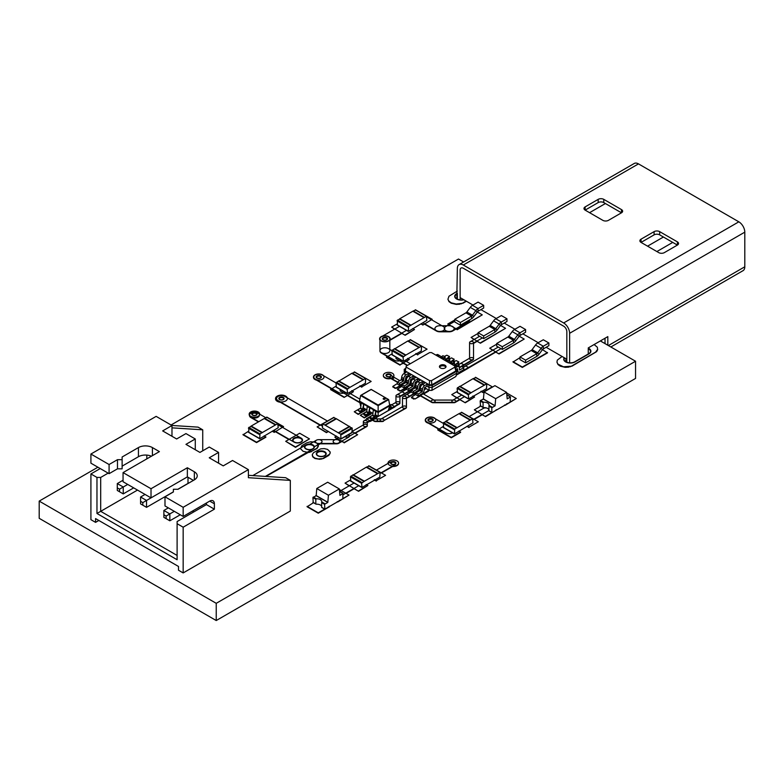 <?xml version="1.0" encoding="UTF-8"?>
<svg xmlns="http://www.w3.org/2000/svg" width="784" height="784" viewBox="0 0 784 784"><rect width="100%" height="100%" fill="white"/><g stroke="black" fill="none" stroke-linecap="round" stroke-linejoin="round"><path stroke-width="1.18" d="M480.494 405.838L480.171 401.016L483.081 402.702L483.64 402.261A4.831 2.793 0 0 1 489.04 405.034A4.831 2.793 0 0 1 489.01 405.367L488.902 410.689L492.146 412.56L510.129 402.172L510.453 396.988L507.189 398.87L506.591 392.382L494.939 385.659L484.042 391.951L483.444 398.987M506.591 392.382L495.684 398.674L484.042 391.951L482.964 392.568L481.239 391.196M495.684 398.674L495.076 405.857L491.823 407.739L491.823 412.364M483.434 399.134L480.494 400.457L483.64 402.261M506.827 394.989A4.831 2.793 0 0 0 506.993 394.979L510.129 396.792M480.171 401.016L480.494 400.457M507.542 395.303L506.993 394.979L507.542 395.303M488.902 409.767A4.831 2.793 0 0 0 483.64 407.641L483.081 407.327L483.64 407.641M483.081 402.702L483.081 407.327L480.171 405.642M659.677 234.867L677.386 245.088L664.342 252.624A3.949 2.283 0 0 1 658.746 252.624L641.047 242.403L654.091 234.867A3.949 2.283 180 0 1 659.677 234.867L659.677 231.643L677.386 241.864A3.949 2.283 180 0 1 678.542 243.471A3.949 2.283 180 0 1 677.386 245.088L677.386 241.864M546.144 347.273L566.832 359.219L566.832 331.671A4.479 2.587 60 0 0 563.657 326.183L463.305 268.246A4.479 2.587 -120 0 0 461.061 268.03A4.479 2.587 60 0 1 463.305 268.246L563.657 326.183A4.479 2.587 60 0 1 566.832 331.671L566.832 362.247M603.778 202.586L621.477 212.807L608.433 220.343A3.949 2.283 0 0 1 602.837 220.343L585.138 210.122L598.182 202.586A3.949 2.283 180 0 1 603.778 202.586L603.778 199.361L621.477 209.583A3.949 2.283 180 0 1 622.633 211.2A3.949 2.283 180 0 1 621.477 212.807L621.477 209.583M641.047 239.169L641.047 242.403A3.949 2.283 180 0 1 639.891 240.786A3.949 2.283 180 0 1 641.047 239.169L654.091 231.643A3.949 2.283 180 0 1 659.677 231.643M610.854 346.979L743.056 270.656A8.438 4.871 60 0 0 744.8 266.795L744.8 232.152L569.625 333.288L569.625 362.835M455.053 296.489A6.262 3.616 180 0 1 456.876 294.127L457.346 268.461A8.438 4.871 60 0 1 459.091 264.6L634.266 163.464A8.438 4.871 60 0 1 638.48 163.885L738.832 221.823A8.438 4.871 60 0 1 744.8 232.152M738.832 221.823L563.657 322.959A8.438 4.871 60 0 1 569.625 333.288M563.657 322.959L463.305 265.021A8.438 4.871 60 0 0 459.091 264.6M472.997 305.045L460.139 297.626L460.139 270.078A4.479 2.587 60 0 1 461.061 268.03A4.479 2.587 -120 0 0 460.139 270.078L460.139 299.851M585.138 206.898L585.138 210.122A3.949 2.283 180 0 1 583.982 208.505A3.949 2.283 180 0 1 585.138 206.898L598.182 199.361A3.949 2.283 180 0 1 603.778 199.361M605.032 343.617L605.032 338.237L605.032 343.617M607.825 345.234L607.825 336.62L588.255 347.92L588.255 353.996M457.346 293.853L457.346 299.106M605.405 203.526L589.568 212.68M663.411 237.023L647.564 246.166L663.411 237.023M656.884 251.546L672.731 242.403L656.884 251.546M538.226 342.706L522.85 333.827M514.931 329.251L504.21 323.067M496.292 318.49L480.915 309.621M525.594 362.845L536.775 356.397A5.596 3.234 -60 0 0 538.971 354.358L542.401 349.752A2.303 1.333 120 0 1 543.302 348.919L548.888 345.685L548.888 343L543.302 339.766L537.706 343A5.596 3.234 120 0 0 535.511 345.029L532.091 349.644A2.303 1.333 -60 0 1 531.189 350.477L520.008 356.936L520.008 359.621L525.594 362.845L525.594 360.16L520.008 356.936M548.888 343L543.302 346.224A5.596 3.234 120 0 0 541.107 348.263L537.677 352.869A2.303 1.333 -60 0 1 536.775 353.702L525.594 360.16M502.299 349.399L513.481 342.941A5.596 3.234 -60 0 0 515.676 340.913L519.106 336.307A2.303 1.333 120 0 1 520.008 335.464L525.594 332.24L525.594 329.545L520.008 326.32L514.412 329.545A5.596 3.234 120 0 0 512.217 331.583L508.796 336.189A2.303 1.333 -60 0 1 507.895 337.032L496.713 343.48L496.713 346.175L502.299 349.399L502.299 346.714L496.713 343.48M525.594 329.545L520.008 332.779A5.596 3.234 120 0 0 517.812 334.807L514.382 339.423A2.303 1.333 -60 0 1 513.481 340.256L502.299 346.714M483.669 338.639L494.851 332.181A5.596 3.234 -60 0 0 497.036 330.152L500.466 325.546A2.303 1.333 120 0 1 501.368 324.703L506.964 321.479L506.964 318.794L501.368 315.56L495.782 318.794A5.596 3.234 120 0 0 493.587 320.823L490.157 325.429A2.303 1.333 -60 0 1 489.255 326.271L478.073 332.72L478.073 335.415L483.669 338.639L483.669 335.954L478.073 332.72M506.964 318.794L501.368 322.018A5.596 3.234 120 0 0 499.173 324.047L495.753 328.663A2.303 1.333 -60 0 1 494.851 329.496L483.669 335.954M460.375 325.193L471.556 318.735A5.596 3.234 -60 0 0 473.742 316.707L477.172 312.091A2.303 1.333 120 0 1 478.073 311.258L483.669 308.034L483.669 305.339L478.073 302.114L472.487 305.339A5.596 3.234 120 0 0 470.292 307.377L466.862 311.983A2.303 1.333 -60 0 1 465.961 312.816L454.779 319.274L454.779 321.959L460.375 325.193L460.375 322.498L454.779 319.274M483.669 305.339L478.073 308.573A5.596 3.234 120 0 0 475.878 310.601L472.458 315.207A2.303 1.333 -60 0 1 471.556 316.05L460.375 322.498M470.665 392.951L486.805 383.778L486.511 388.648L468.714 398.919L468.293 394.803L470.665 392.951L459.483 386.492L457.111 388.345L457.533 392.461M459.904 386.532L472.948 378.721L484.13 385.179M471.086 392.706L459.904 386.247M473.075 378.79L475.741 377.594M324.841 425.016L340.677 434.16L340.981 439.03L322.469 427.995L322.587 423.85L324.841 425.016L336.022 418.558L333.651 417.666M325.262 425.251L336.444 418.793L349.488 426.614M349.488 426.81L352.281 428.427L351.859 432.543M338.306 432.788L349.488 426.329M405.446 355.289L421.576 346.116L421.282 350.987L403.486 361.267L403.064 357.151L405.446 355.289L394.264 348.831L391.882 350.693L392.304 354.809M394.675 348.88L407.719 341.06L418.901 347.518M405.857 355.044L394.675 348.596M407.847 341.128L410.522 339.933M316.187 495.547L316.785 488.52L328.427 495.243L339.335 488.951L339.933 495.429L342.873 493.361L339.737 491.548A4.831 2.793 0 0 1 339.57 491.558M316.785 488.52L327.683 482.229L339.335 488.951M342.873 493.361L342.873 498.742L324.89 509.12L324.566 504.308L327.82 502.426L328.427 495.243M316.177 495.704L312.914 497.585L313.237 502.397M324.566 504.308L321.646 502.622L321.754 501.927A4.831 2.793 0 0 0 321.783 501.603A4.831 2.793 0 0 0 316.383 498.83L313.237 497.017M321.646 506.327A4.831 2.793 0 0 0 316.383 504.21L315.825 503.887L316.383 504.21M324.566 508.934L321.646 507.258L321.646 502.622M316.383 498.83L315.825 499.261L315.825 503.887L312.914 502.211M340.285 491.872L339.737 491.548L340.285 491.872M426.829 320.401L426.408 316.285L408.611 326.565L408.317 331.436L426.829 320.401M415.647 310.072L413.266 310.964L424.448 317.422M399.801 319.225L397.429 320.107L408.611 326.565M397.429 324.948L397.429 320.107M424.026 317.657L412.845 311.209L399.801 318.735L410.983 325.193M363.972 481.445L380.113 472.272L379.819 477.142L362.022 487.413L361.6 483.297L363.972 481.445L352.79 474.986L350.419 476.848L350.84 480.964M353.212 475.026L366.255 467.215L377.437 473.673M364.393 481.2L353.212 474.741M366.383 467.284L369.058 466.088M388.168 399.301L371.155 389.472L388.678 399.595L389.785 405.749L388.198 410.591M389.785 405.749L378.143 412.472L378.143 411.865L359.503 401.104L360.767 406.465M375.928 411.198L373.831 409.375L373.282 409.963L372.782 415.099L369.872 417.049L371.969 418.862L375.35 416.647L375.869 411.228L378.143 412.472L378.143 416.49L388.688 410.306M359.503 401.712L361.257 402.721M363.815 404.201L361.718 402.388L361.169 402.966L360.669 408.101L357.759 410.052L359.856 411.874L363.237 409.65L363.756 404.23L367.314 406.22M369.872 407.7L367.774 405.887L367.226 406.465L366.726 411.6L363.815 413.55L365.912 415.373L369.293 413.148L369.813 407.729L373.37 409.718M389.785 405.142L378.143 411.865L378.143 405.054L361.189 395.263L360.611 395.557L378.143 405.681L388.678 399.595M359.503 401.104L360.611 395.557M360.777 395.361L371.155 389.374L388.1 399.301L378.143 405.054M383.464 399.183A1.029 0.598 0 0 0 385.228 398.762A1.029 0.598 0 0 0 383.17 398.762A1.029 0.598 0 0 0 383.464 399.183M389.403 408.797A1.98 1.137 0 0 0 390.951 408.474L399.34 403.623A1.98 1.137 0 0 0 399.918 402.819A1.98 1.137 0 0 0 398.693 401.771A1.98 1.137 0 0 0 396.547 402.016L389.756 405.936L391.53 406.965L389.168 408.327M391.53 406.965L389.001 409.032M372.527 415.52L374.625 416.725L371.969 418.264L369.872 417.049M375.928 410.591L374.625 416.725M371.969 418.862L371.969 418.264M366.471 412.021L368.568 413.227L365.912 414.765L363.815 413.55M369.872 407.092L368.568 413.227M365.912 415.373L365.912 414.765M360.415 408.523L362.512 409.738L359.856 411.267L357.759 410.052M363.815 403.593L362.512 409.738M359.856 411.874L359.856 411.267M349.537 387.57L365.667 378.398L365.373 383.268L347.577 393.539L347.155 389.423L349.537 387.57L338.355 381.112L335.973 382.974L336.395 387.08M338.776 381.151L351.82 373.341L363.002 379.799M349.948 387.325L338.776 380.867M351.938 373.409L354.613 372.214M424.634 387.57L424.173 390.04A3.028 1.754 -60 0 1 422.027 393.754L418.117 396.018L418.117 394.078L422.027 391.824L422.498 389.344A3.028 1.754 -60 0 1 424.634 385.63L426.966 384.287L426.966 386.228L424.634 387.57M418.117 396.018L415.971 394.773L415.971 392.843L419.881 390.579L420.351 388.109A3.028 1.754 -60 0 1 422.498 384.395L424.82 383.053L422.311 381.602L422.311 383.533L419.979 384.875L419.509 387.355A3.028 1.754 -60 0 1 417.372 391.069L413.452 393.323L413.452 391.392L417.372 389.129L417.833 386.659A3.028 1.754 -60 0 1 419.979 382.945L422.311 381.602M431.857 390.383L432.18 387.355L456.876 373.096L455.876 376.506L431.857 390.383L429.25 390.383L424.526 387.649M421.155 385.708L419.861 384.964M416.5 383.013L415.206 382.269M411.835 380.328L410.542 379.583M407.18 377.643L405.887 376.888M404.309 373.37L404.23 369.274L405.563 368.509M409.17 375.948L408.327 375.467L406.004 376.81L405.534 379.28A3.028 1.754 -60 0 1 403.388 382.994L399.477 385.258L399.477 383.317L403.388 381.063L403.858 378.584A3.028 1.754 -60 0 1 406.004 374.87L408.327 373.527L408.327 375.467M413.825 378.643L412.992 378.153L410.659 379.495L410.189 381.975A3.028 1.754 -60 0 1 408.052 385.689L404.132 387.943L404.132 386.012L408.052 383.748L408.513 381.279A3.028 1.754 -60 0 1 410.659 377.565L412.992 376.222L412.992 378.153M418.489 381.328L417.647 380.848L417.647 378.907L420.165 380.358L417.833 381.7A3.028 1.754 -60 0 0 415.687 385.414L415.226 387.894L411.316 390.148L411.316 392.088L413.452 393.323M423.144 384.023L422.311 383.533M429.25 390.383L428.926 387.355L426.966 386.228M456.876 373.096L456.876 371.165L432.18 385.414L432.18 387.355L428.926 387.355L428.926 385.414L426.966 384.287M455.543 368.509L456.876 369.274L456.876 371.165L455.827 370.959L431.837 384.817L432.18 385.414L428.926 385.414L429.269 384.817L405.279 370.959L406.269 366.069L429.603 352.594L431.504 352.594L454.828 366.069L454.828 367.167L431.504 380.632L429.603 380.632L406.269 367.167M418.117 394.078L415.971 392.843M399.477 385.258L397.331 384.023L397.331 382.082L401.251 379.819L401.712 377.349A3.028 1.754 -60 0 1 403.858 373.635L406.19 372.292L404.23 371.165L405.279 370.959L406.269 366.069M404.132 387.943L401.996 386.708L401.996 384.768L405.906 382.514L406.377 380.034A3.028 1.754 -60 0 1 408.513 376.33L410.845 374.977L408.327 373.527M417.647 380.848L415.314 382.19L414.854 384.66A3.028 1.754 -60 0 1 412.707 388.374L408.797 390.638L406.651 389.403L406.651 387.463L410.561 385.199L411.032 382.729A3.028 1.754 -60 0 1 413.178 379.015L415.5 377.672L412.992 376.222M431.504 380.632L431.837 384.817L429.269 384.817L429.603 380.632M408.797 390.638L408.797 388.697L412.707 386.443L413.178 383.964A3.028 1.754 -60 0 1 415.314 380.25L417.647 378.907M440.412 365.266A3.293 1.901 0 0 0 439.442 366.618A3.293 1.901 0 0 0 442.735 368.519A3.293 1.901 0 0 0 446.027 366.618A3.293 1.901 0 0 0 443.999 364.854A3.293 1.901 0 0 0 440.412 365.266M413.452 391.392L411.316 390.148M456.592 369.117L457.582 368.705L457.719 370.675A3.028 1.754 120 0 0 458.346 372.067A3.028 1.754 120 0 0 459.855 371.91L463.775 369.656L463.775 367.716L459.532 370.009L459.395 368.039A3.028 1.754 120 0 0 458.767 366.657A3.028 1.754 120 0 0 457.248 366.804L455.367 367.892M404.23 369.274L405.279 369.48M399.477 383.317L397.331 382.082M404.132 386.012L401.996 384.768M408.797 388.697L406.651 387.463M456.876 369.274L455.827 369.48L455.827 370.959L454.828 367.167M455.827 369.48L454.828 366.069M445.9 367.157A3.293 1.901 0 0 0 440.412 366.344A3.293 1.901 0 0 0 439.579 367.157M445.126 358.896L445.136 356.955L442.989 355.72L440.745 357.024M440.755 357.71L440.755 357.279A3.028 1.754 120 0 0 440.128 355.897L437.982 354.652A3.028 1.754 120 0 0 436.472 354.809L435.904 355.132M445.136 356.955L443.558 357.876M440.128 355.897A3.028 1.754 120 0 0 438.609 356.044L438.04 356.377M463.775 367.716L461.629 366.481L459.375 367.774M458.767 366.657L456.621 365.413A3.028 1.754 120 0 0 455.102 365.569L454.534 365.893M449.791 361.591L449.791 359.65L447.654 358.415L445.4 359.709M445.42 360.405L445.42 359.974A3.028 1.754 120 0 0 444.783 358.582L442.646 357.347A3.028 1.754 120 0 0 441.127 357.494L440.559 357.827M459.101 366.971L459.11 365.03L457.533 365.942M454.73 365.785L454.73 365.354A3.028 1.754 120 0 0 454.103 363.962A3.028 1.754 120 0 0 452.593 364.109L452.015 364.442M449.791 359.65L448.213 360.562M444.783 358.582A3.028 1.754 120 0 0 443.274 358.739L442.705 359.062M459.11 365.03L456.974 363.796L454.72 365.089M454.103 363.962L451.966 362.727A3.028 1.754 120 0 0 450.447 362.874L449.879 363.208M454.446 364.276L454.455 362.335L452.309 361.101L450.065 362.404M450.075 363.09L450.075 362.659A3.028 1.754 120 0 0 449.448 361.277L447.301 360.032A3.028 1.754 120 0 0 445.792 360.189L445.214 360.513M454.455 362.335L452.868 363.247M449.448 361.277A3.028 1.754 120 0 0 447.929 361.424L447.36 361.757M278.202 427.731L277.781 423.615L259.984 433.885L259.69 438.756L278.202 427.731M267.021 417.402L264.649 418.284L275.831 424.742M251.184 426.545L248.802 427.437L259.984 433.885M248.802 432.278L248.802 427.437M275.409 424.987L264.228 418.529L251.184 426.065L262.366 432.513M98.833 520.478L95.57 522.36L95.57 518.587L178.507 566.469L178.507 570.233L183.162 572.928L183.162 527.201L177.106 523.702L177.106 521.546L206.457 504.602L214.375 509.179L183.162 527.201M171.98 436.276L171.98 425.526L156.143 416.373L90.915 454.034L90.915 463.177L109.084 473.673L117.473 468.832L122.128 468.832L122.128 459.679L117.473 459.679L109.084 464.52L90.915 454.034M171.98 425.526L162.66 430.906L176.635 438.971L185.955 433.591L195.275 438.971L185.955 444.352L199.93 452.417L209.25 447.037L218.569 452.417L209.25 457.797L223.224 465.872L232.544 460.492L248.391 469.636L183.162 507.297L164.993 496.801L164.993 505.945L183.162 516.44L183.162 507.297M195.275 449.732L195.275 438.971M218.569 463.177L218.569 452.417M248.391 475.31L285.66 477.701L290.315 480.396L248.391 477.701L248.391 469.636M100.234 468.558L90.915 473.938L96.971 477.436L96.971 513.481L177.106 559.747L177.106 523.702M90.915 473.938L90.915 519.665L95.57 522.36M171.98 427.848L202.733 429.828L202.733 450.81M122.128 459.679L122.128 456.994L138.435 447.576A9.878 5.704 0 0 1 152.41 447.576L159.397 451.613L123.059 472.595L151.018 488.736L187.356 467.754L194.344 471.782A9.878 5.704 180 0 1 197.235 475.819A9.878 5.704 180 0 1 194.344 479.857L178.037 489.275L173.382 489.275L173.382 491.96L164.993 496.801M171.863 425.457L198.068 427.133L202.733 429.828M290.315 480.396L290.315 511.06L183.162 572.928M183.162 516.44L209.72 501.103A6.586 3.802 -60 0 1 213.013 500.78A6.586 3.802 -60 0 1 214.375 503.798L214.375 509.179M96.971 477.436L100.695 477.436L100.695 511.325L177.106 555.444M96.971 513.481L137.504 490.078M100.695 477.436L108.153 473.134M109.084 464.52L109.084 473.673M117.473 459.679L117.473 468.832M122.128 466.137L138.435 456.719A9.878 5.704 180 0 1 151.42 456.219M123.059 472.595L123.059 481.739L151.018 497.879L151.018 488.736M187.356 467.754L187.356 476.897L151.018 497.879M193.413 480.396L187.356 476.897L146.539 500.457L140.581 497.017L145.05 494.439M206.457 502.985L206.457 504.602M146.824 455.112L146.824 458.875M192.482 511.06L193.873 511.864M188.003 477.27L188.003 483.405L177.85 489.275M173.382 491.852L146.539 507.346L146.539 500.457L142.815 502.613L140.581 501.319L140.581 497.017M133.682 487.873L123.245 493.9L123.245 487.011L127.723 484.434M123.245 493.9L119.521 491.744L119.521 489.167L123.245 487.011L117.286 483.571L123.059 480.229M180.271 514.774L169.834 520.792L169.834 513.912L174.313 511.325M169.834 520.792L166.11 518.645L166.11 516.058L169.834 513.912L163.876 510.462L168.344 507.885M146.539 507.346L140.581 503.906L140.581 501.319M142.815 505.19L142.815 502.613M119.521 489.167L117.286 487.873L117.286 483.571M119.521 491.744L117.286 490.451L117.286 487.873M166.11 516.058L163.876 514.774L163.876 510.462M166.11 518.645L163.876 517.352L163.876 514.774M472.948 422.89L472.527 418.774L454.73 429.044L454.436 433.915L472.948 422.89M461.766 412.56L459.395 413.442L470.576 419.901M445.929 421.704L443.548 422.586L454.73 429.044M443.548 427.437L443.548 422.586M470.155 420.146L458.973 413.687L445.929 421.214L457.111 427.672M461.688 395.067L452.446 400.399A1.98 1.137 0 0 0 451.868 401.202A1.98 1.137 0 0 0 453.093 402.261A1.98 1.137 0 0 0 455.249 402.016L464.481 396.684M428.858 390.158L415.059 398.958L420.42 395.871L431.719 402.388A1.98 1.137 0 0 0 433.111 402.721L453.848 402.721A1.98 1.137 0 0 0 455.249 402.388L459.904 399.703L465.265 402.79L451.751 394.617L457.111 391.52M453.848 400.065L433.111 400.065A1.98 1.137 0 0 0 431.141 401.202A1.98 1.137 0 0 0 433.111 402.349L453.848 402.349A1.98 1.137 0 0 0 455.827 401.202A1.98 1.137 0 0 0 453.848 400.065M419.724 395.087L431.719 402.016A1.98 1.137 0 0 0 433.875 402.261A1.98 1.137 0 0 0 435.091 401.202A1.98 1.137 0 0 0 434.512 400.399L422.468 393.45M399.487 326.34L381.396 336.787A4.939 2.852 0 0 0 379.956 338.806A4.939 2.852 0 0 0 383.004 341.442A4.939 2.852 0 0 0 388.394 340.824L406.475 330.378M389.834 340.364L401.898 333.396L405.161 335.278L391.647 327.104L397.008 324.008M382.612 338.992A2.303 1.333 180 0 1 383.268 338.237A2.303 1.333 180 0 0 382.612 338.992A2.303 1.333 180 0 1 383.268 338.237A2.303 1.333 180 0 1 385.62 337.914A2.303 1.333 180 0 1 387.178 338.992A2.303 1.333 180 0 0 385.62 337.914A2.303 1.333 180 0 0 383.268 338.237A2.303 1.333 180 0 1 385.62 337.914A2.303 1.333 180 0 1 387.178 338.992M383.268 337.865A2.303 1.333 180 0 1 385.777 337.571A2.303 1.333 180 0 1 387.198 338.806A2.303 1.333 180 0 1 384.895 340.138A2.303 1.333 180 0 1 382.592 338.806A2.303 1.333 180 0 1 383.268 337.865A2.303 1.333 180 0 1 385.777 337.571A2.303 1.333 180 0 1 387.198 338.806A2.303 1.333 180 0 1 384.895 340.138A2.303 1.333 180 0 1 382.592 338.806A2.303 1.333 180 0 1 383.268 337.865A2.303 1.333 180 0 1 385.777 337.571A2.303 1.333 180 0 1 387.198 338.806A2.303 1.333 180 0 1 384.895 340.138A2.303 1.333 180 0 1 382.592 338.806A2.303 1.333 180 0 1 383.268 337.865A2.303 1.333 180 0 1 385.777 337.571A2.303 1.333 180 0 1 387.198 338.806A2.303 1.333 180 0 1 384.895 340.138A2.303 1.333 180 0 1 382.592 338.806A2.303 1.333 180 0 1 383.268 337.865M335.983 382.915L322.234 374.977A4.939 2.852 0 0 0 316.844 374.36A4.939 2.852 0 0 0 313.796 376.996A4.939 2.852 0 0 0 315.246 379.015L338.541 392.461A4.939 2.852 0 0 0 345.45 392.51M313.473 377.182A5.272 3.048 0 0 0 313.463 377.378A5.272 3.048 0 0 0 315.011 379.525A5.272 3.048 0 0 0 316.54 380.142L331.456 388.756M317.108 376.438A2.303 1.333 180 0 1 319.47 376.114A2.303 1.333 180 0 1 321.019 377.182A2.303 1.333 180 0 0 319.47 376.114A2.303 1.333 180 0 0 317.108 376.438A2.303 1.333 180 0 0 316.452 377.182A2.303 1.333 180 0 1 317.108 376.438M317.108 376.055A2.303 1.333 180 0 1 319.617 375.771A2.303 1.333 180 0 1 321.048 376.996A2.303 1.333 180 0 1 318.735 378.329A2.303 1.333 180 0 1 316.432 376.996A2.303 1.333 180 0 1 317.108 376.055A2.303 1.333 180 0 1 319.617 375.771A2.303 1.333 180 0 1 321.048 376.996A2.303 1.333 180 0 1 318.735 378.329A2.303 1.333 180 0 1 316.432 376.996A2.303 1.333 180 0 1 317.108 376.055A2.303 1.333 180 0 1 319.617 375.771A2.303 1.333 180 0 1 321.048 376.996A2.303 1.333 180 0 1 318.735 378.329A2.303 1.333 180 0 1 316.432 376.996A2.303 1.333 180 0 1 317.108 376.055M359.895 399.144L348.88 392.784M340.56 389.687A1.98 1.137 0 0 0 340.06 390.452A1.98 1.137 0 0 0 340.638 391.255L359.621 402.221M351.722 390.667L353.447 391.657L344.127 397.41L347.39 395.528L359.729 402.653M391.882 350.634L388.394 348.625A4.939 2.852 0 0 0 383.004 347.998A4.939 2.852 0 0 0 379.956 350.634A4.939 2.852 0 0 0 381.396 352.653L394.45 360.189A4.939 2.852 0 0 0 401.349 360.228M381.396 352.653L381.396 353.035A4.939 2.852 0 0 1 379.956 351.016L379.956 351.016A4.939 2.852 0 0 0 381.396 353.035L387.365 356.475M265.717 417.666L257.936 413.178A4.939 2.852 0 0 0 252.556 412.56A4.939 2.852 0 0 0 249.498 415.197A4.939 2.852 0 0 0 250.949 417.215L258.73 421.704M249.185 414.305A5.272 3.048 0 0 0 249.175 414.491A5.272 3.048 0 0 0 249.498 415.549L249.498 415.569A4.939 2.852 0 0 0 250.949 417.588L258.406 421.89M252.164 414.305A2.303 1.333 180 0 1 252.811 413.55A2.303 1.333 180 0 0 252.164 414.305A2.303 1.333 180 0 1 252.811 413.55A2.303 1.333 180 0 1 255.172 413.227A2.303 1.333 180 0 1 256.731 414.305A2.303 1.333 180 0 0 255.172 413.227A2.303 1.333 180 0 0 252.811 413.55A2.303 1.333 180 0 1 255.172 413.227A2.303 1.333 180 0 1 256.731 414.305M252.811 413.178A2.303 1.333 180 0 1 255.329 412.884A2.303 1.333 180 0 1 256.75 414.119A2.303 1.333 180 0 1 254.447 415.451A2.303 1.333 180 0 1 252.134 414.119A2.303 1.333 180 0 1 252.811 413.178A2.303 1.333 180 0 1 255.329 412.884A2.303 1.333 180 0 1 256.75 414.119A2.303 1.333 180 0 1 254.447 415.451A2.303 1.333 180 0 1 252.134 414.119A2.303 1.333 180 0 1 252.811 413.178A2.303 1.333 180 0 1 255.329 412.884A2.303 1.333 180 0 1 256.75 414.119A2.303 1.333 180 0 1 254.447 415.451A2.303 1.333 180 0 1 252.134 414.119A2.303 1.333 180 0 1 252.811 413.178A2.303 1.333 180 0 1 255.329 412.884A2.303 1.333 180 0 1 256.75 414.119A2.303 1.333 180 0 1 254.447 415.451A2.303 1.333 180 0 1 252.134 414.119A2.303 1.333 180 0 1 252.811 413.178M249.498 414.119L249.498 415.197A4.939 2.852 0 0 0 254.447 418.048A4.939 2.852 0 0 0 259.386 415.197L259.386 414.119A4.939 2.852 0 0 0 254.447 411.267A4.939 2.852 0 0 0 249.498 414.119M249.498 415.569L249.498 415.569A4.939 2.852 0 0 0 250.949 417.588L250.949 417.215M327.467 421.037L284.964 396.498A4.939 2.852 0 0 0 279.574 395.881A4.939 2.852 0 0 0 276.527 398.517A4.939 2.852 0 0 0 277.967 400.536L322.469 426.222M275.547 398.703A5.929 3.42 0 0 0 275.537 398.889A5.929 3.42 0 0 0 277.271 401.31A5.929 3.42 0 0 0 280.29 402.251L320.039 425.202M279.839 397.949A2.303 1.333 180 0 1 282.191 397.635A2.303 1.333 180 0 1 283.749 398.703A2.303 1.333 180 0 0 282.191 397.635A2.303 1.333 180 0 0 279.839 397.949A2.303 1.333 180 0 0 279.182 398.703A2.303 1.333 180 0 1 279.839 397.949M279.839 397.576A2.303 1.333 180 0 1 282.348 397.282A2.303 1.333 180 0 1 283.769 398.517A2.303 1.333 180 0 1 281.466 399.85A2.303 1.333 180 0 1 279.163 398.517A2.303 1.333 180 0 1 279.839 397.576A2.303 1.333 180 0 1 282.348 397.282A2.303 1.333 180 0 1 283.769 398.517A2.303 1.333 180 0 1 281.466 399.85A2.303 1.333 180 0 1 279.163 398.517A2.303 1.333 180 0 1 279.839 397.576A2.303 1.333 180 0 1 282.348 397.282A2.303 1.333 180 0 1 283.769 398.517A2.303 1.333 180 0 1 281.466 399.85A2.303 1.333 180 0 1 279.163 398.517A2.303 1.333 180 0 1 279.839 397.576M363.854 414.177A1.98 1.137 0 0 0 363.815 414.383A1.98 1.137 0 0 0 365.04 415.442A1.98 1.137 0 0 0 367.186 415.197L371.538 412.678M371.008 413.364L371.871 412.874M443.136 423.262L434.052 418.019A4.939 2.852 0 0 0 428.662 417.402A4.939 2.852 0 0 0 425.614 420.038A4.939 2.852 0 0 0 427.055 422.057L445.694 432.807A4.939 2.852 0 0 0 452.603 432.856M425.291 420.224A5.272 3.048 0 0 0 425.281 420.41A5.272 3.048 0 0 0 426.829 422.566A5.272 3.048 0 0 0 428.358 423.174L438.609 429.103M428.926 419.469A2.303 1.333 180 0 1 431.278 419.146A2.303 1.333 180 0 1 432.837 420.224A2.303 1.333 180 0 0 431.278 419.146A2.303 1.333 180 0 0 428.926 419.469A2.303 1.333 180 0 0 428.27 420.224A2.303 1.333 180 0 1 428.926 419.469M428.926 419.097A2.303 1.333 180 0 1 431.435 418.803A2.303 1.333 180 0 1 432.856 420.038A2.303 1.333 180 0 1 430.553 421.371A2.303 1.333 180 0 1 428.25 420.038A2.303 1.333 180 0 1 428.926 419.097A2.303 1.333 180 0 1 431.435 418.803A2.303 1.333 180 0 1 432.856 420.038A2.303 1.333 180 0 1 430.553 421.371A2.303 1.333 180 0 1 428.25 420.038A2.303 1.333 180 0 1 428.926 419.097A2.303 1.333 180 0 1 431.435 418.803A2.303 1.333 180 0 1 432.856 420.038A2.303 1.333 180 0 1 430.553 421.371A2.303 1.333 180 0 1 428.25 420.038A2.303 1.333 180 0 1 428.926 419.097M410.346 363.717L404.789 360.513M396.469 357.406A1.98 1.137 0 0 0 395.959 358.17A1.98 1.137 0 0 0 396.547 358.974L407.553 365.334M407.631 358.386L409.356 359.376L400.036 364.756L403.299 363.257L407.219 365.52M273.685 430.338L294.088 442.117A4.939 2.852 0 0 0 299.478 442.735A4.939 2.852 0 0 0 302.526 440.098A4.939 2.852 0 0 0 301.076 438.08L278.202 424.879M269.941 418.881L283.563 426.623L274.243 432.386L275.409 431.71L288.875 439.481M294.323 438.599A4.616 2.666 180 0 1 299.204 437.982A4.616 2.666 180 0 1 302.183 440.294A4.616 2.666 180 0 0 299.204 437.982A4.616 2.666 180 0 0 294.323 438.599A4.616 2.666 180 0 0 292.981 440.294A4.616 2.666 180 0 1 294.323 438.599M294.323 438.217A4.616 2.666 180 0 1 299.351 437.639A4.616 2.666 180 0 1 302.203 440.098A4.616 2.666 180 0 1 297.587 442.764A4.616 2.666 180 0 1 292.971 440.098A4.616 2.666 180 0 1 294.323 438.217A4.616 2.666 180 0 1 299.351 437.639A4.616 2.666 180 0 1 302.203 440.098A4.616 2.666 180 0 1 297.587 442.764A4.616 2.666 180 0 1 292.971 440.098A4.616 2.666 180 0 1 294.323 438.217A4.616 2.666 180 0 1 299.351 437.639A4.616 2.666 180 0 1 302.203 440.098A4.616 2.666 180 0 1 297.587 442.764A4.616 2.666 180 0 1 292.971 440.098A4.616 2.666 180 0 1 294.323 438.217M406.102 386.816A1.98 1.137 0 0 0 407.611 386.483L411.022 384.513M411.443 381.044L410.189 381.759M389.834 350.634L389.834 338.806A4.939 2.852 0 0 0 384.895 335.954A4.939 2.852 0 0 0 379.956 338.806L379.956 350.634A4.939 2.852 0 0 0 384.895 353.486A4.939 2.852 0 0 0 389.834 350.634M354.064 483.022L339.56 491.401M343.196 494.675L358.729 485.717M346.087 493.391L354.143 488.736L358.572 491.294L345.058 483.111L350.419 480.014M472.948 419.763L487.854 411.159A3.293 1.901 0 0 0 488.824 409.816A3.293 1.901 0 0 0 488.785 409.513M474.212 419.42L482.268 414.765L485.531 416.647L474.349 409.816L480.739 406.122M486.795 408.062A3.293 1.901 0 0 0 483.199 408.474L469.116 416.598M422.772 322.743L436.374 330.603A4.939 2.852 0 0 0 441.764 331.22A4.939 2.852 0 0 0 444.812 328.584A4.939 2.852 0 0 0 443.362 326.565L426.829 317.01M418.568 311.562L432.18 319.304L422.87 325.056L424.497 324.115L436.374 330.975A4.939 2.852 0 0 0 442.323 331.436M454.779 321.322L445.694 326.565A4.939 2.852 0 0 0 444.244 328.584A4.939 2.852 0 0 0 447.301 331.22A4.939 2.852 0 0 0 452.682 330.603L468.528 321.45A4.939 2.852 0 0 0 469.959 319.656M446.733 331.436A4.939 2.852 0 0 0 452.682 330.975L455.945 329.094L457.111 329.388L447.791 324.008L454.779 319.97M449.193 325.732L439.873 325.732A4.939 2.852 0 0 0 434.934 328.584A4.939 2.852 0 0 0 439.873 331.436L449.193 331.436A4.939 2.852 0 0 0 454.132 328.584A4.939 2.852 0 0 0 449.193 325.732M436.374 330.603L436.374 330.975A4.939 2.852 0 0 0 439.873 331.808L449.193 331.808A4.939 2.852 0 0 0 452.691 330.966M411.316 391.873L403.064 396.635A1.98 1.137 0 0 0 402.486 397.439L402.486 407.121A1.98 1.137 0 0 0 404.466 408.268A1.98 1.137 0 0 0 406.435 407.121L406.435 397.439A1.98 1.137 0 0 0 404.466 396.302A1.98 1.137 0 0 0 402.486 397.439A1.98 1.137 0 0 0 403.711 398.497A1.98 1.137 0 0 0 405.857 398.252L416.921 391.863A1.98 1.137 0 0 0 417.5 391.049A1.98 1.137 0 0 0 417.5 390.981M383.494 420.841L405.857 408.307A1.98 1.137 0 0 0 406.435 407.504L406.435 407.121A1.98 1.137 0 0 0 405.22 406.073A1.98 1.137 0 0 0 403.064 406.318L380.701 419.224A1.98 1.137 0 0 0 380.122 420.038A1.98 1.137 0 0 0 381.347 421.086A1.98 1.137 0 0 0 383.494 420.841L405.857 407.935A1.98 1.137 0 0 0 406.435 407.121M318.235 444.91L320.107 443.832L336.444 443.832A3.293 1.901 0 0 0 338.776 443.274L341.804 441.529L344.127 442.499L334.807 437.119L336.532 436.12M314.031 446.958L321.068 442.901A3.293 1.901 0 0 0 322.028 441.559A3.293 1.901 0 0 0 319.999 439.795A3.293 1.901 0 0 0 316.413 440.206L309.376 444.273A4.616 2.666 180 0 1 314.031 446.929A4.616 2.666 180 0 1 314.031 446.958M309.376 444.273L309.376 444.646A4.616 2.666 180 0 1 314.021 447.125A4.616 2.666 180 0 0 311.032 444.812A4.616 2.666 180 0 0 306.162 445.43A4.616 2.666 180 0 1 311.032 444.812A4.616 2.666 180 0 1 314.021 447.125M369.872 417.411L363.933 420.841A1.98 1.137 0 0 0 363.355 421.645A1.98 1.137 0 0 0 364.57 422.703A1.98 1.137 0 0 0 366.726 422.458L373.243 418.695A1.98 1.137 0 0 0 373.831 417.882A1.98 1.137 0 0 0 373.821 417.794M363.355 422.027L363.355 425.418A1.98 1.137 0 0 0 365.324 426.555A1.98 1.137 0 0 0 367.304 425.418L367.304 421.645A1.98 1.137 0 0 0 365.324 420.508A1.98 1.137 0 0 0 363.355 421.645M367.304 422.498L370.332 421.047L366.373 418.754L372.792 415.05M369.911 417.676A1.98 1.137 0 0 0 369.872 417.882A1.98 1.137 0 0 0 370.45 418.695L374.184 420.841A1.98 1.137 0 0 0 376.33 421.086A1.98 1.137 0 0 0 377.555 420.038A1.98 1.137 0 0 0 376.977 419.224L374.154 417.598M370.332 421.42L372.429 420.214L374.184 421.224A1.98 1.137 0 0 0 375.575 421.557L382.102 421.557A1.98 1.137 0 0 0 383.503 421.214M355.172 433.268L366.726 426.594A1.98 1.137 0 0 0 367.304 425.79L367.304 425.418A1.98 1.137 0 0 0 366.079 424.36A1.98 1.137 0 0 0 363.933 424.605L352.281 431.337M265.364 476.407L312.914 448.948A4.939 2.852 0 0 0 314.364 446.929A4.939 2.852 0 0 0 311.307 444.293A4.939 2.852 0 0 0 305.927 444.92L252.791 475.594M265.952 476.437L308.23 452.476L303.114 451.31L300.468 448.664L301.83 445.714L306.622 442.901L310.611 441.764L314.168 442.029L317.001 443.293L318.373 445.204L317.001 448.154L311.532 451.31L308.23 452.103M304.819 447.125A4.616 2.666 180 0 1 306.162 445.43A4.616 2.666 180 0 0 304.819 447.125M306.162 445.047A4.616 2.666 180 0 1 311.189 444.469A4.616 2.666 180 0 1 314.031 446.929A4.616 2.666 180 0 1 309.415 449.595A4.616 2.666 180 0 1 304.809 446.929A4.616 2.666 180 0 1 306.162 445.047A4.616 2.666 180 0 1 311.189 444.469A4.616 2.666 180 0 1 314.031 446.929A4.616 2.666 180 0 1 309.415 449.595A4.616 2.666 180 0 1 304.809 446.929A4.616 2.666 180 0 1 306.162 445.047A4.616 2.666 180 0 1 311.189 444.469A4.616 2.666 180 0 1 314.031 446.929A4.616 2.666 180 0 1 309.415 449.595A4.616 2.666 180 0 1 304.809 446.929A4.616 2.666 180 0 1 306.162 445.047M345.43 436.463A1.98 1.137 0 0 0 348.557 436.708L366.726 426.222A1.98 1.137 0 0 0 367.304 425.418M366.726 426.222L366.726 426.594A1.98 1.137 0 0 0 367.304 425.79M344.911 436.757A1.98 1.137 0 0 0 346.224 437.051L347.155 437.051A1.98 1.137 0 0 0 349.135 435.904A1.98 1.137 0 0 0 348.116 434.904M405.857 407.935L405.857 408.307A1.98 1.137 0 0 0 406.435 407.504M406.435 398.292L410.032 396.42L406.896 394.225L411.316 391.608M318.735 443.46L336.444 443.46A3.293 1.901 0 0 0 339.737 441.559A3.293 1.901 0 0 0 336.444 439.648L318.735 439.648A3.293 1.901 0 0 0 315.442 441.559A3.293 1.901 0 0 0 318.735 443.46M382.102 418.891L375.575 418.891A1.98 1.137 0 0 0 373.605 420.038A1.98 1.137 0 0 0 375.575 421.175L382.102 421.175A1.98 1.137 0 0 0 384.072 420.038A1.98 1.137 0 0 0 382.102 418.891M338.502 437.668L334.111 440.206A3.293 1.901 0 0 0 333.151 441.559A3.293 1.901 0 0 0 335.18 443.313A3.293 1.901 0 0 0 338.776 442.901L348.557 437.247A3.293 1.901 0 0 0 349.517 435.904A3.293 1.901 0 0 0 348.635 434.61M336.444 443.46L336.444 443.832A3.293 1.901 0 0 0 338.776 443.274L338.776 442.901M459.316 372.145A1.98 1.137 0 0 0 460.953 371.822L501.045 348.674M462.883 367.206L465.941 366.03L468.195 367.333L468.195 368.215L495.782 352.094L499.036 353.976L489.726 348.214L496.713 344.186M498.252 347.057L463.119 367.343M459.306 367.392L472.948 359.513A1.98 1.137 0 0 0 473.526 358.709A1.98 1.137 0 0 0 472.311 357.651A1.98 1.137 0 0 0 470.155 357.896L458.464 364.648M458.228 364.521L461.276 363.335L463.53 364.638L463.53 365.52L472.948 359.895A1.98 1.137 0 0 0 473.526 359.082L473.526 342.569A1.98 1.137 0 0 0 471.556 341.422A1.98 1.137 0 0 0 469.577 342.569L469.577 358.709A1.98 1.137 0 0 0 471.556 359.846A1.98 1.137 0 0 0 473.526 358.709M472.948 359.513L472.948 359.895A1.98 1.137 0 0 0 473.526 359.082M479.612 336.297L470.155 341.765A1.98 1.137 0 0 0 469.577 342.569A1.98 1.137 0 0 0 470.792 343.627A1.98 1.137 0 0 0 472.948 343.372L482.405 337.914M473.526 343.421L477.142 341.334L480.406 343.216L471.086 337.453L478.073 333.425M383.366 375.575A5.272 3.048 0 0 0 383.347 375.761A5.272 3.048 0 0 0 384.895 377.917A5.272 3.048 0 0 0 390.844 378.525L397.331 382.269M399.83 380.642L390.922 375.497A2.303 1.333 180 0 1 388.354 376.702L397.498 381.984M401.78 383.925A1.646 0.951 0 0 0 403.182 383.121M380.24 473.291L394.675 464.951A3.293 1.901 0 0 0 395.646 463.609A3.293 1.901 0 0 0 395.577 463.217A2.303 1.333 180 0 1 393.156 464.402A2.303 1.333 180 0 1 390.971 463.07A2.303 1.333 180 0 1 391.647 462.129A2.303 1.333 180 0 1 393.029 461.747A3.293 1.901 0 0 0 390.02 462.266L376.398 470.126M393.029 461.747L393.029 462.129A2.303 1.333 180 0 0 391.647 462.511A2.303 1.333 180 0 1 394.009 462.188A2.303 1.333 180 0 1 395.567 463.266M381.494 472.948L392.706 466.47A5.272 3.048 0 0 0 398.556 463.452A5.272 3.048 0 0 0 398.546 463.266M391 463.266A2.303 1.333 180 0 1 391.647 462.511A2.303 1.333 180 0 0 391 463.266M388.599 376.712L391.187 378.211A1.646 0.951 0 0 0 392.98 378.417A1.646 0.951 0 0 0 393.999 377.535A1.646 0.951 0 0 0 393.519 376.859L390.932 375.369A2.303 1.333 180 0 1 390.932 375.379A2.303 1.333 180 0 1 388.599 376.712M390.932 375.369L390.932 375.399A2.303 1.333 180 0 1 388.619 376.712A2.303 1.333 180 0 1 386.316 375.379A2.303 1.333 180 0 1 386.992 374.438A2.303 1.333 180 0 1 389.501 374.154A2.303 1.333 180 0 1 390.932 375.379A2.303 1.333 180 0 1 388.619 376.712A2.303 1.333 180 0 1 386.316 375.379A2.303 1.333 180 0 1 386.992 374.438A2.303 1.333 180 0 1 389.501 374.154A2.303 1.333 180 0 1 390.932 375.379M406.651 389.187L396.547 395.018A1.98 1.137 0 0 0 395.959 395.822A1.98 1.137 0 0 0 397.184 396.88A1.98 1.137 0 0 0 399.34 396.635L412.266 389.168A1.98 1.137 0 0 0 412.845 388.364A1.98 1.137 0 0 0 412.845 388.296M399.918 396.675L405.367 393.725L402.143 391.794L406.651 388.913M395.959 396.204L395.959 402.819A1.98 1.137 0 0 0 397.939 403.966A1.98 1.137 0 0 0 399.918 402.819L399.918 395.822A1.98 1.137 0 0 0 397.939 394.685A1.98 1.137 0 0 0 395.959 395.822M394.773 406.641L399.34 404.005A1.98 1.137 0 0 0 399.918 403.201L399.918 402.819M399.34 403.623L399.34 404.005A1.98 1.137 0 0 0 399.918 403.201M506.64 392.951L516.274 398.517L510.355 401.937M507.062 403.574L505.092 405.348L516.274 398.517M505.092 405.348L504.533 405.024M477.28 411.884L474.349 409.816M496.478 409.679L494.978 410.816M485.531 416.647L496.713 409.816M488.942 410.865L491.911 412.58L485.531 416.265M448.634 324.87L447.791 324.008M477.26 311.973L482.268 314.864L457.111 329.388M457.111 329.76L482.268 314.864M474.016 339.531L471.086 337.453M500.555 325.429L505.562 328.31L480.406 342.833M480.406 343.216L505.562 328.31M492.656 350.291L489.726 348.214M519.194 336.179L524.202 339.07L499.036 353.594M499.036 353.976L524.202 339.07M542.489 349.635L547.497 352.898L522.33 367.422L513.02 362.041L520.008 357.631M547.497 352.516L522.33 367.049L513.02 361.669M594.105 344.548L597.32 347.204L597.673 349.654L596.624 351.644L571.977 366.157L563.451 366.765L557.992 364.178L556.954 362.188L557.306 360.121L562.079 356.475M571.977 366.157L570.478 366.363M572.653 365.805L571.977 365.785M570.478 366.736L568.802 366.765M568.802 367.137L565.225 367.343L560.276 366.157L557.992 364.55L556.954 362.188M564.068 359.435A6.262 3.616 180 0 1 564.725 358.004M588.255 348.753A6.262 3.616 180 0 1 590.548 351.359M597.673 349.272L595.624 352.134L572.653 365.432M574.75 361.796A6.262 3.616 180 0 1 567.93 362.58A6.262 3.616 180 0 1 564.059 359.248A6.262 3.616 180 0 1 564.519 357.886A6.262 3.616 180 0 0 564.059 359.248A6.262 3.616 180 0 0 567.93 362.58A6.262 3.616 180 0 0 574.75 361.796L588.725 353.731L574.75 361.796M588.255 348.38A6.262 3.616 180 0 1 590.558 351.173A6.262 3.616 180 0 1 588.725 353.731A6.262 3.616 180 0 0 590.558 351.173A6.262 3.616 180 0 0 588.255 348.38M564.274 357.739A6.586 3.802 0 0 0 563.735 359.248A6.586 3.802 0 0 0 567.802 362.757A6.586 3.802 0 0 0 574.986 361.934L588.96 353.868A6.586 3.802 0 0 0 590.891 351.173A6.586 3.802 0 0 0 588.255 348.135M466.431 301.252L462.962 303.222L456.21 304.025L451.261 302.84L448.977 301.232L447.929 299.243L448.977 296.215L457.346 291.06M462.962 303.222L461.453 303.418M463.628 302.869L462.962 302.84M461.453 303.8L459.787 303.82M459.787 304.192L456.21 304.398L451.261 303.222L448.977 301.615L447.929 299.243M466.098 301.066L463.628 302.487M463.658 299.655A6.262 3.616 180 0 1 455.043 296.303A6.262 3.616 180 0 1 456.876 293.745L457.346 293.481L456.876 293.745A6.262 3.616 180 0 0 455.043 296.303A6.262 3.616 180 0 0 463.658 299.655M457.346 293.206L456.641 293.618A6.586 3.802 0 0 0 454.71 296.303A6.586 3.802 0 0 0 463.903 299.802M456.778 397.9L451.751 394.617M472.86 396.038L474.585 397.037L465.265 402.417M465.265 402.79L474.585 397.037M478.671 379.074L492.283 386.816L482.964 392.196M482.964 392.568L480.915 391.392M328.476 431.465L326.428 432.65L317.108 426.898L330.721 419.156M328.153 431.278L326.428 432.278L317.108 426.898M336.816 438.648L334.807 437.119M352.281 431.602L357.641 434.699L344.127 442.499M344.127 442.872L357.641 434.699M400.036 365.138L386.522 357.337L391.882 353.868M406.416 361.453L409.356 359.376M400.036 364.756L386.522 356.955M413.442 341.422L427.055 349.154L417.745 354.535L416.02 353.545M417.745 354.535L427.055 349.154M417.745 354.917L415.687 353.731M309.464 438.893L295.49 447.341L285.709 441.314L299.684 433.238L309.464 438.893L295.49 446.958L285.709 441.314M294.088 438.08A4.939 2.852 0 0 0 292.648 440.098A4.939 2.852 0 0 0 297.587 442.95A4.939 2.852 0 0 0 302.526 440.098A4.939 2.852 0 0 0 299.478 437.462A4.939 2.852 0 0 0 294.088 438.08M318.373 446.243L317.001 448.526L311.532 451.31M311.532 451.692L309.974 451.839M309.974 452.211L308.23 452.476M305.927 444.92A4.939 2.852 0 0 0 304.476 446.929A4.939 2.852 0 0 0 309.415 449.791A4.939 2.852 0 0 0 314.364 446.929A4.939 2.852 0 0 0 311.307 444.293A4.939 2.852 0 0 0 305.927 444.92M330.211 453.074L328.839 455.367L323.371 458.522L318.255 458.934L314.943 458.14L312.767 456.504L312.297 454.455L313.669 452.544L320.705 448.869L324.253 448.595L327.565 449.389L330.211 452.035L329.741 454.083L323.371 458.14M323.371 458.522L321.803 458.669M321.803 459.042L320.058 458.934M320.058 459.316L314.943 458.522L312.767 456.886L312.297 455.494M316.658 453.956A4.616 2.666 180 0 1 317.99 452.26A4.616 2.666 180 0 1 322.871 451.643A4.616 2.666 180 0 1 325.85 453.956M317.99 451.878A4.616 2.666 180 0 1 323.018 451.31A4.616 2.666 180 0 1 325.87 453.769A4.616 2.666 180 0 1 321.254 456.425A4.616 2.666 180 0 1 316.638 453.769A4.616 2.666 180 0 1 317.99 451.878A4.616 2.666 180 0 1 323.018 451.31A4.616 2.666 180 0 1 325.87 453.769A4.616 2.666 180 0 1 321.254 456.425A4.616 2.666 180 0 1 316.638 453.769A4.616 2.666 180 0 1 317.99 451.878M317.755 451.751A4.939 2.852 0 0 0 316.315 453.769A4.939 2.852 0 0 0 321.254 456.621A4.939 2.852 0 0 0 326.193 453.769A4.939 2.852 0 0 0 323.145 451.133A4.939 2.852 0 0 0 317.755 451.751M329.221 506.248L329.456 506.758L318.275 513.206L307.093 506.758L313.482 502.691M329.456 506.376L327.722 507.375M321.685 507.424L324.654 509.149L318.275 512.834L307.093 506.376M339.384 489.52L349.017 495.086L343.098 498.497M339.805 500.133L337.835 501.917L349.017 495.086M337.835 501.917L337.277 501.593M431.808 319.892L432.18 319.304M422.87 324.684L421.145 323.684M422.87 325.056L420.812 323.87M394.587 329.172L391.647 327.104M412.756 328.525L414.481 329.525L405.161 334.905M405.161 335.278L414.481 329.525M349.164 485.855L345.058 483.111M366.167 484.541L367.892 485.531L358.572 490.911M358.572 491.294L367.892 485.531M371.979 467.568L385.591 475.31L376.281 480.69L374.556 479.7M376.281 480.69L385.591 475.31M376.281 481.072L374.223 479.886M389.785 405.24L391.069 404.505L395.028 406.788L388.002 410.796M388.041 410.826L395.028 406.788M363.306 408.915L365.207 410.395L358.219 414.422L354.26 411.767L360.679 408.062M365.207 410.012L358.219 414.05L354.26 411.767M369.362 412.413L371.263 413.893L364.276 417.921L360.317 415.265L366.736 411.561M371.263 413.511L364.276 417.549L360.317 415.265M366.628 419.283L366.373 418.754M375.418 415.912L377.32 417.01L370.332 421.047M375.556 418.411L377.32 417.01M344.127 397.41L330.623 389.609L335.973 386.14M350.517 393.725L353.447 391.657M344.127 397.037L330.623 389.236M357.533 373.694L371.155 381.436L361.836 386.816L360.111 385.816M361.836 386.816L371.155 381.436M361.836 387.188L359.787 386.012M468.195 367.843L456.406 374.713M467.94 368.431L456.268 375.164M463.53 365.148L459.355 367.627M463.285 365.746L461.815 366.589M453.564 361.826L456.18 360.601L458.875 361.953L454.7 364.942M458.62 363.051L457.16 363.903M448.909 359.141L451.515 357.906L454.21 359.258L450.045 362.247M453.965 360.366L452.495 361.208M444.254 356.446L446.86 355.221L449.555 356.573L445.381 359.562M449.301 357.671L447.84 358.523M401.996 384.983L396.047 388.345L392.823 386.414L397.331 383.533M395.165 388.345L394.793 387.825M394.793 388.198L393.166 386.884M393.166 387.257L392.911 386.669M392.911 387.041L392.823 386.414M405.534 378.799L406.935 378.045M406.239 382.161L396.047 387.972M406.651 387.678L400.712 391.04L397.488 389.099L401.996 386.228M399.83 391.04L399.458 390.51M399.458 390.893L397.821 389.57M397.821 389.952L397.576 389.354M397.576 389.736L397.488 389.099M410.189 381.494L411.59 380.73M410.894 384.846L400.712 390.657M414.854 384.18L416.255 383.425M415.559 387.541L405.367 393.352M411.316 390.363L405.74 393.205M419.509 386.865L420.91 386.11M420.214 390.226L410.032 396.038M415.971 393.058L410.404 395.891M415.059 398.958L411.463 397.174L415.971 394.293M413.805 399.105L413.433 398.586M413.433 398.958L411.796 397.645M411.796 398.017L411.551 397.429M411.551 397.802L411.463 397.174M424.173 389.56L426.398 388.737M428.574 391.157L423.536 394.068M282.72 427.486L283.563 426.623M274.243 432.004L272.518 431.014M274.243 432.386L272.195 431.2M264.139 435.855L265.854 437.227L256.544 442.607L243.03 434.806L248.391 431.337M265.854 436.845L256.544 442.225L243.03 434.424M464.687 414.04L478.309 421.782L468.989 427.162L467.264 426.173M468.989 427.162L478.309 421.782M468.989 427.545L466.941 426.359M458.875 431.014L460.6 432.386L451.29 437.766L437.776 429.965L443.136 426.486M460.6 432.004L451.29 437.384L437.776 429.583M426.829 422.184A5.272 3.048 0 0 0 432.572 422.85A5.272 3.048 0 0 0 435.826 420.038A5.272 3.048 0 0 0 430.553 416.99A5.272 3.048 0 0 0 425.281 420.038A5.272 3.048 0 0 0 426.829 422.184M428.691 418.96A2.636 1.519 0 0 0 427.917 420.038A2.636 1.519 0 0 0 430.553 421.557A2.636 1.519 0 0 0 433.189 420.038A2.636 1.519 0 0 0 431.563 418.627A2.636 1.519 0 0 0 428.691 418.96M250.713 416.265A5.272 3.048 0 0 0 256.466 416.931A5.272 3.048 0 0 0 259.72 414.119A5.272 3.048 0 0 0 254.447 411.071A5.272 3.048 0 0 0 249.175 414.119A5.272 3.048 0 0 0 250.713 416.265M252.585 413.041A2.636 1.519 0 0 0 251.811 414.119A2.636 1.519 0 0 0 254.447 415.638A2.636 1.519 0 0 0 257.083 414.119A2.636 1.519 0 0 0 255.457 412.707A2.636 1.519 0 0 0 252.585 413.041M381.171 340.952A5.272 3.048 0 0 0 386.914 341.618A5.272 3.048 0 0 0 390.167 338.806A5.272 3.048 0 0 0 384.895 335.758A5.272 3.048 0 0 0 379.623 338.806A5.272 3.048 0 0 0 381.171 340.952M379.632 338.992A5.272 3.048 0 0 0 379.623 339.178A5.272 3.048 0 0 0 379.956 340.236M383.033 337.728A2.636 1.519 0 0 0 382.259 338.806A2.636 1.519 0 0 0 384.895 340.325A2.636 1.519 0 0 0 387.531 338.806A2.636 1.519 0 0 0 385.904 337.394A2.636 1.519 0 0 0 383.033 337.728M315.011 379.152A5.272 3.048 0 0 0 320.754 379.809A5.272 3.048 0 0 0 324.008 376.996A5.272 3.048 0 0 0 318.735 373.958A5.272 3.048 0 0 0 313.463 376.996A5.272 3.048 0 0 0 315.011 379.152M316.873 375.918A2.636 1.519 0 0 0 316.099 376.996A2.636 1.519 0 0 0 318.735 378.515A2.636 1.519 0 0 0 321.371 376.996A2.636 1.519 0 0 0 319.745 375.595A2.636 1.519 0 0 0 316.873 375.918M277.271 400.938A5.929 3.42 0 0 0 283.739 401.682A5.929 3.42 0 0 0 287.395 398.517A5.929 3.42 0 0 0 281.466 395.097A5.929 3.42 0 0 0 275.537 398.517A5.929 3.42 0 0 0 277.271 400.938M279.604 397.439A2.636 1.519 0 0 0 278.83 398.517A2.636 1.519 0 0 0 281.466 400.036A2.636 1.519 0 0 0 284.102 398.517A2.636 1.519 0 0 0 282.475 397.116A2.636 1.519 0 0 0 279.604 397.439M389.55 465.226A5.272 3.048 0 0 0 395.303 465.882A5.272 3.048 0 0 0 398.556 463.07A5.272 3.048 0 0 0 393.284 460.032A5.272 3.048 0 0 0 388.011 463.07A5.272 3.048 0 0 0 389.55 465.226M391.647 462.129A2.303 1.333 180 0 1 394.166 461.845A2.303 1.333 180 0 1 395.587 463.07A2.303 1.333 180 0 1 393.284 464.402A2.303 1.333 180 0 1 390.971 463.07A2.303 1.333 180 0 1 391.647 462.129A2.303 1.333 180 0 1 394.166 461.845A2.303 1.333 180 0 1 395.587 463.07A2.303 1.333 180 0 1 393.284 464.402A2.303 1.333 180 0 1 390.971 463.07A2.303 1.333 180 0 1 391.647 462.129M391.422 462.001A2.636 1.519 0 0 0 390.648 463.07A2.636 1.519 0 0 0 393.284 464.598A2.636 1.519 0 0 0 395.92 463.07A2.636 1.519 0 0 0 394.293 461.668A2.636 1.519 0 0 0 391.422 462.001M384.895 377.535A5.272 3.048 0 0 0 390.638 378.192A5.272 3.048 0 0 0 393.891 375.379A5.272 3.048 0 0 0 388.619 372.341A5.272 3.048 0 0 0 383.347 375.379A5.272 3.048 0 0 0 384.895 377.535M393.529 376.869A5.272 3.048 0 0 0 393.891 375.761A5.272 3.048 0 0 0 393.882 375.575M386.336 375.575A2.303 1.333 180 0 1 386.992 374.821A2.303 1.333 180 0 1 389.354 374.497A2.303 1.333 180 0 1 390.902 375.575M386.757 374.311A2.636 1.519 0 0 0 385.983 375.379A2.636 1.519 0 0 0 388.619 376.908A2.636 1.519 0 0 0 391.255 375.379A2.636 1.519 0 0 0 389.628 373.978A2.636 1.519 0 0 0 386.757 374.311M600.368 340.932L635.55 361.238L635.55 378.447L216.237 620.536L39.2 518.322L39.2 501.103L97.902 467.215M171.049 424.987L458.503 259.024L463.628 261.983M216.237 620.536L216.237 603.317L39.2 501.103M635.55 361.238L216.237 603.317M483.111 398.948L494.753 405.671M489.01 405.367L492.146 407.18M488.902 406.063L491.823 407.739M654.091 234.867L654.091 231.643M598.182 202.586L598.182 199.361M638.48 163.885L463.305 265.021M744.8 266.795L608.384 345.558M543.302 348.919L543.302 346.224L537.706 343M542.401 349.752L541.107 348.263L535.511 345.029M538.971 354.358L537.677 352.869L532.091 349.644M536.775 356.397L536.775 353.702L531.189 350.477M520.008 335.464L520.008 332.779L514.412 329.545M519.106 336.307L517.812 334.807L512.217 331.583M515.676 340.913L514.382 339.423L508.796 336.189M513.481 342.941L513.481 340.256L507.895 337.032M501.368 324.703L501.368 322.018L495.782 318.794M500.466 325.546L499.173 324.047L493.587 320.823M497.036 330.152L495.753 328.663L490.157 325.429M494.851 332.181L494.851 329.496L489.255 326.271M478.073 311.258L478.073 308.573L472.487 305.339M477.172 312.091L475.878 310.601L470.292 307.377M473.742 316.707L472.458 315.207L466.862 311.983M471.556 318.735L471.556 316.05L465.961 312.816M468.293 398.674L457.111 392.225M468.293 394.803L457.111 388.345M468.714 394.078L457.533 387.619M486.511 383.807L475.329 377.349M484.551 384.934L473.369 378.476M322.881 423.879L334.062 417.421M341.099 438.756L352.281 432.298M341.099 434.885L352.281 428.427M340.677 434.16L351.859 427.701M338.727 433.023L349.909 426.574M403.064 361.022L391.882 354.564M403.064 357.151L391.882 350.693M403.486 356.416L392.304 349.968M421.282 346.146L410.101 339.688M419.322 347.273L408.141 340.824M327.496 502.24L315.854 495.508M324.89 503.74L321.754 501.927M315.825 499.261L312.914 497.585M415.226 309.837L426.408 316.285M397.008 324.703L408.19 331.162M397.008 320.832L408.19 327.291M399.389 318.98L410.561 325.438M361.6 487.178L350.419 480.719M361.6 483.297L350.419 476.848M362.022 482.572L350.84 476.113M379.819 472.301L368.637 465.843M377.859 473.428L366.677 466.97M363.404 407.886L366.892 409.905M369.46 411.384L372.949 413.403M375.516 414.883L378.143 416.392M371.155 389.472L361.12 395.263M371.155 389.511L361.189 395.263M372.782 415.099L374.879 416.314M373.282 409.963L375.379 411.169M373.547 409.542L375.644 410.757M366.726 411.6L368.823 412.815M367.226 406.465L369.323 407.68M367.49 406.053L369.578 407.259M360.669 408.101L362.767 409.317M361.169 402.966L363.266 404.181M361.434 402.555L363.521 403.76M347.155 393.294L335.973 386.845M347.155 389.423L335.973 382.974M347.577 388.697L336.395 382.239M365.373 378.427L354.192 371.969M363.413 379.554L352.232 373.096M424.634 385.63L422.498 384.395M422.498 389.344L420.351 388.109M422.498 391.01L420.351 389.775M422.027 391.824L419.881 390.579M419.979 382.945L417.833 381.7M406.004 374.87L403.858 373.635M415.314 380.25L413.178 379.015M410.659 377.565L408.513 376.33M417.833 386.659L415.687 385.414M417.833 388.325L415.687 387.08M417.372 389.129L415.226 387.894M403.858 378.584L401.712 377.349M403.858 380.25L401.712 379.015M403.388 381.063L401.251 379.819M408.513 381.279L406.377 380.034M408.513 382.945L406.377 381.71M408.052 383.748L405.906 382.514M413.178 383.964L411.032 382.729M413.178 385.63L411.032 384.395M412.707 386.443L410.561 385.199M436.472 354.809L438.609 356.044M441.127 357.494L443.274 358.739M455.102 365.569L457.248 366.804M445.792 360.189L447.929 361.424M450.447 362.874L452.593 364.109M456.876 370.195L457.719 370.675M266.599 417.157L277.781 423.615M248.391 432.033L259.573 438.491M248.391 428.162L259.573 434.61M250.762 426.3L261.944 432.758M138.435 447.576L138.435 456.719M152.41 447.576L152.41 455.651M194.344 471.782L194.344 479.857M214.375 503.798L209.72 501.103M461.345 412.315L472.527 418.774M443.136 427.192L454.318 433.65M443.136 423.321L454.318 429.769M445.508 421.459L456.69 427.917M565.891 361.796L565.891 358.68M456.876 294.127L456.876 298.861M483.336 398.929L494.988 405.651M507.385 395.058L510.355 396.773M480.269 405.857L483.238 407.572M468.411 398.948L457.229 392.49M470.959 392.921L459.777 386.463M486.805 383.778L475.623 377.32M322.587 423.85L333.768 417.392M340.981 439.03L352.163 432.572M338.423 432.993L349.605 426.545M403.192 361.297L392.01 354.838M405.74 355.26L394.558 348.802M421.576 346.116L410.395 339.658M327.732 502.211L316.079 495.488M315.981 504.141L313.012 502.417M343.098 493.342L340.129 491.617M415.52 309.807L426.702 316.256M397.135 324.978L408.317 331.436M399.683 318.951L410.865 325.409M361.728 487.442L350.546 480.994M364.276 481.415L353.094 474.957M380.113 472.272L368.931 465.814M388.531 410.493L378.143 416.49L375.507 414.971M363.394 407.984L366.883 409.993M369.45 411.473L372.939 413.491M347.283 393.568L336.101 387.11M349.831 387.541L338.649 381.083M365.667 378.398L354.486 371.939M458.346 372.067L456.876 371.214M266.903 417.127L278.085 423.585M248.508 432.307L259.69 438.756M251.056 426.271L262.238 432.729M461.649 412.286L472.83 418.744M443.254 427.466L454.436 433.915M445.802 421.429L456.984 427.888"/></g></svg>
